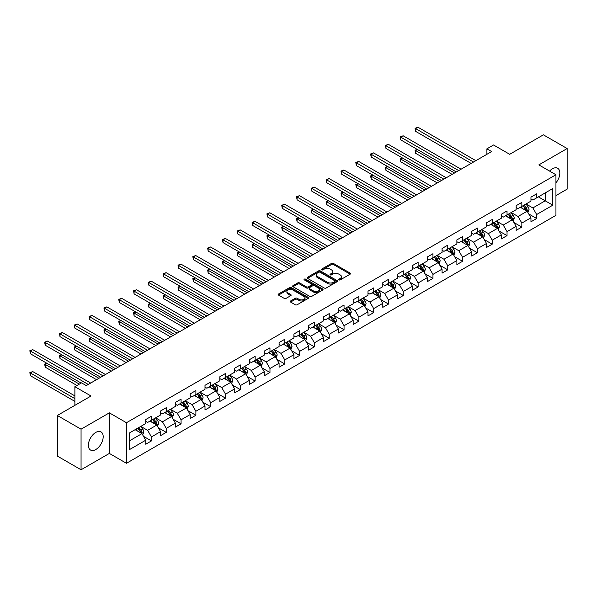 <?xml version="1.0" encoding="UTF-8"?>
<svg xmlns="http://www.w3.org/2000/svg" width="597" height="597" viewBox="0 0 597 597"><rect width="100%" height="100%" fill="white"/><g stroke="black" fill="none" stroke-linecap="round" stroke-linejoin="round"><path stroke-width="0.9" d="M338.947 279.889A0.925 0.53 0 0 0 340.253 279.889L350.155 274.172A1.321 0.761 0 0 0 350.543 273.635A1.321 0.761 0 0 0 350.155 273.098L333.38 263.411A1.321 0.761 0 0 0 331.514 263.411L321.611 269.128A0.925 0.53 0 0 0 321.335 269.501A0.925 0.53 0 0 0 321.611 269.881A0.925 0.53 0 0 0 322.917 269.881L324.193 269.143A4.216 2.433 0 0 1 330.163 269.143L331.559 269.948A4.216 2.433 0 0 1 332.798 271.672A4.216 2.433 0 0 1 331.559 273.389L330.275 274.135A0.925 0.53 0 0 0 330.007 274.508A0.925 0.53 0 0 0 330.275 274.889A0.925 0.53 0 0 0 331.581 274.889L332.865 274.142A4.216 2.433 0 0 1 338.835 274.142L340.23 274.956A4.216 2.433 0 0 1 341.469 276.672A4.216 2.433 0 0 1 340.23 278.396L338.947 279.135A0.925 0.53 0 0 0 338.678 279.515A0.925 0.53 0 0 0 338.947 279.889L338.947 279.135M95.781 449.534A10.477 6.052 120 0 0 102.624 440.302A10.477 6.052 120 0 0 101.02 431.907A10.477 6.052 120 0 0 95.781 432.422A10.477 6.052 120 0 0 88.938 441.653A10.477 6.052 120 0 0 90.543 450.048A10.477 6.052 120 0 0 95.781 449.534M555.941 182.839A10.477 6.052 120 0 0 557.665 168.264A10.477 6.052 120 0 0 552.426 168.779A10.477 6.052 120 0 0 549.576 171.085M290.59 300.978A1.321 0.761 0 0 0 290.202 301.515A1.321 0.761 0 0 0 290.59 302.052L295.299 304.768A1.321 0.761 0 0 0 297.157 304.768L308.164 298.418A1.321 0.761 0 0 0 308.545 297.881A1.321 0.761 0 0 0 308.164 297.343L291.381 287.657A1.321 0.761 0 0 0 289.515 287.657L278.515 294.008A1.321 0.761 0 0 0 278.127 294.545A1.321 0.761 0 0 0 278.515 295.082L284.202 298.366A1.321 0.761 0 0 0 286.067 298.366L290.776 295.649A1.321 0.761 0 0 0 291.157 295.112A1.321 0.761 0 0 0 290.776 294.575L287.955 292.94A3.53 2.037 0 0 1 286.918 291.5A3.53 2.037 0 0 1 289.097 289.62A3.53 2.037 0 0 1 292.94 290.067L303.992 296.44A3.53 2.037 0 0 1 305.022 297.881A3.53 2.037 0 0 1 302.843 299.761A3.53 2.037 0 0 1 299 299.321L297.157 298.261A1.321 0.761 0 0 0 295.299 298.261L290.59 300.978L290.59 302.052L295.299 299.358L295.299 298.261M555.941 195.6L567.15 189.122L567.15 148.549L543.404 134.84L509.689 154.302L493.54 144.981L486.898 148.825L491.644 151.563L86.281 385.595L81.535 382.856L74.886 386.692L74.886 405.333M81.058 429.191L81.058 469.764L109.363 453.429L109.363 412.848L81.058 429.191L57.319 415.482L91.035 396.012L74.886 386.692M109.363 412.848L126.46 422.721L555.941 174.757L555.941 215.338L126.46 463.294L126.46 422.721M567.15 148.549L538.845 164.891L555.941 174.757M324.29 288.03A1.321 0.761 0 0 0 326.156 288.03L337.156 281.68A1.321 0.761 0 0 0 337.544 281.142A1.321 0.761 0 0 0 337.156 280.605L320.373 270.919A1.321 0.761 0 0 0 318.507 270.919L307.507 277.269A1.321 0.761 0 0 0 307.119 277.806A1.321 0.761 0 0 0 307.507 278.344L324.29 288.03M304.664 280.09A0.925 0.53 0 0 1 305.597 280.224L322.641 290.06L311.656 296.403A1.321 0.761 0 0 1 309.791 296.403L293.015 286.717L297.716 284.015L297.716 282.918L293.015 285.635A1.321 0.761 0 0 0 292.627 286.172A1.321 0.761 0 0 0 293.015 286.717L293.015 285.635M297.716 284.015A1.321 0.761 0 0 1 299.582 284.015L299.582 282.918A1.321 0.761 0 0 0 297.716 282.918M299.582 282.918L306.388 286.851A1.321 0.761 0 0 0 308.253 286.851L311.38 285.045A1.321 0.761 0 0 0 311.761 284.508A1.321 0.761 0 0 0 311.38 283.971L304.291 279.881A0.925 0.53 0 0 1 304.022 279.5A0.925 0.53 0 0 1 304.589 279.008A0.925 0.53 0 0 1 305.597 279.127L322.656 288.97A1.321 0.761 0 0 1 323.044 289.515A1.321 0.761 0 0 1 322.656 290.052L322.656 288.97M81.058 469.764L57.319 456.056L57.319 415.482M143.511 436.347L151.437 440.922L151.437 436.922L160.556 431.653L160.556 435.661L166.257 432.37L166.257 428.37L175.376 423.101L175.376 427.109L181.07 423.818L181.07 419.81L190.189 414.549L190.189 418.549L195.891 415.258L195.891 411.258L205.002 405.997L205.002 409.997L210.704 406.706L210.704 402.706L219.823 397.438L219.823 401.445L225.517 398.154L225.517 394.147L234.636 388.886L234.636 392.886L240.337 389.602L240.337 385.595L249.456 380.334L249.456 384.334L255.15 381.043L255.15 377.043L264.27 371.774L264.27 375.782L269.971 372.491L269.971 368.491L279.09 363.222L279.09 367.23L284.784 363.939L284.784 359.931L293.903 354.67L293.903 358.67L299.604 355.379L299.604 351.379L308.716 346.118L308.716 350.118L314.418 346.827L314.418 342.827L323.537 337.559L323.537 341.566L329.238 338.275L329.238 334.268L338.35 329.007L338.35 333.007L344.051 329.723L344.051 325.716L353.17 320.455L353.17 324.455L358.864 321.164L358.864 317.164L367.983 311.895L367.983 315.903L373.685 312.612L373.685 308.612L382.804 303.343L382.804 307.351L388.498 304.06L388.498 300.052L397.617 294.791L397.617 298.791L403.318 295.5L403.318 291.5L412.43 286.239L412.43 290.239L418.131 286.948L418.131 282.948L427.251 277.68L427.251 281.687L432.952 278.396L432.952 274.389L442.064 269.128L442.064 273.127L447.765 269.844L447.765 265.837L456.884 260.576L456.884 264.575L462.578 261.285L462.578 257.285L471.697 252.024L471.697 256.023L477.399 252.732L477.399 248.733L486.518 243.464L486.518 247.471L492.212 244.18L492.212 240.173L501.331 234.912L501.331 238.912L507.032 235.621L507.032 231.621L516.151 226.36L516.151 230.36L521.845 227.069L521.845 223.069L530.964 217.801L530.964 221.808L536.666 218.517L536.666 214.517L552.807 205.189L552.807 188.525L545.21 192.906L545.21 200.808L552.807 205.189M151.437 440.922L145.743 444.213L145.743 440.213L129.594 449.534L129.594 432.862L145.743 423.542L145.743 419.534L151.437 416.251L151.437 420.251L160.556 414.99L160.556 410.982L166.257 407.691L166.257 411.699L175.376 406.43L175.376 402.43L181.07 399.139L181.07 403.139L190.189 397.878L190.189 393.878L195.891 390.587L195.891 394.587L205.002 389.326L205.002 385.319L210.704 382.028L210.704 386.035L219.823 380.767L219.823 376.767L225.517 373.476L225.517 377.483L234.636 372.215L234.636 368.215L240.337 364.924L240.337 368.924L249.456 363.663L249.456 359.663L255.15 356.372L255.15 360.372L264.27 355.111L264.27 351.103L269.971 347.812L269.971 351.82L279.09 346.551L279.09 342.551L284.784 339.26L284.784 343.26L293.903 337.999L293.903 333.999L299.604 330.708L299.604 334.708L308.716 329.447L308.716 325.44L314.418 322.156L314.418 326.156L323.537 320.895L323.537 316.888L329.238 313.597L329.238 317.604L338.35 312.335L338.35 308.336L344.051 305.045L344.051 309.045L353.17 303.783L353.17 299.784L358.864 296.493L358.864 300.492L367.983 295.231L367.983 291.224L373.685 287.933L373.685 291.94L382.804 286.672L382.804 282.672L388.498 279.381L388.498 283.388L397.617 278.12L397.617 274.12L403.318 270.829L403.318 274.829L412.43 269.568L412.43 265.561L418.131 262.277L418.131 266.277L427.251 261.016L427.251 257.008L432.952 253.718L432.952 257.725L442.064 252.456L442.064 248.456L447.765 245.166L447.765 249.165L456.884 243.904L456.884 239.904L462.578 236.613L462.578 240.613L471.697 235.352L471.697 231.345L477.399 228.054L477.399 232.061L486.518 226.793L486.518 222.793L492.212 219.502L492.212 223.509L501.331 218.241L501.331 214.241L507.032 210.95L507.032 214.95L516.151 209.689L516.151 205.681L521.845 202.398L521.845 206.398L530.964 201.137L530.964 197.129L536.666 193.838L536.666 197.846L552.807 188.525M149.922 421.131L156.757 425.079L147.638 430.34L140.802 426.392M145.743 421.348L147.638 422.445L151.437 420.251M147.638 430.34L151.437 436.922M156.757 425.079L160.556 431.653M164.735 412.572L171.57 416.519L162.459 421.788L155.616 417.84M160.556 412.796L162.459 413.893L166.257 411.699M162.459 421.788L166.257 428.37M171.57 416.519L175.376 423.101M179.555 404.02L186.391 407.967L177.272 413.228L170.436 409.281M175.376 404.236L177.272 405.333L181.07 403.139M177.272 413.228L181.07 419.81M186.391 407.967L190.189 414.549M194.368 395.468L201.204 399.415L192.092 404.676L185.249 400.729M190.189 395.684L192.092 396.781L195.891 394.587M192.092 404.676L195.891 411.258M201.204 399.415L205.002 405.997M209.181 386.908L216.024 390.863L206.905 396.124L200.07 392.177M205.002 387.132L206.905 388.229L210.704 386.035M206.905 396.124L210.704 402.706M216.024 390.863L219.823 397.438M224.002 378.356L230.838 382.304L221.718 387.572L214.883 383.625M219.823 378.58L221.718 379.677L225.517 377.483M221.718 387.572L225.517 394.147M230.838 382.304L234.636 388.886M238.815 369.804L245.658 373.752L236.539 379.013L229.696 375.065M234.636 370.021L236.539 371.118L240.337 368.924M236.539 379.013L240.337 385.595M245.658 373.752L249.456 380.334M253.635 361.252L260.471 365.2L251.352 370.461L244.516 366.513M249.456 361.469L251.352 362.566L255.15 360.372M251.352 370.461L255.15 377.043M260.471 365.2L264.27 371.774M268.449 352.693L275.284 356.64L266.172 361.909L259.329 357.961M264.27 352.917L266.172 354.014L269.971 351.82M266.172 361.909L269.971 368.491M275.284 356.64L279.09 363.222M283.269 344.141L290.105 348.088L280.986 353.357L274.15 349.402M279.09 344.357L280.986 345.454L284.784 343.26M280.986 353.357L284.784 359.931M290.105 348.088L293.903 354.67M298.082 335.589L304.918 339.536L295.806 344.797L288.963 340.85M293.903 335.805L295.806 336.902L299.604 334.708M295.806 344.797L299.604 351.379M304.918 339.536L308.716 346.118M312.895 327.029L319.738 330.984L310.619 336.245L303.783 332.298M308.716 327.253L310.619 328.35L314.418 326.156M310.619 336.245L314.418 342.827M319.738 330.984L323.537 337.559M327.716 318.477L334.551 322.425L325.432 327.693L318.597 323.746M323.537 318.701L325.432 319.798L329.238 317.604M325.432 327.693L329.238 334.268M334.551 322.425L338.35 329.007M342.529 309.925L349.372 313.873L340.253 319.134L333.41 315.186M338.35 310.142L340.253 311.238L344.051 309.045M340.253 319.134L344.051 325.716M349.372 313.873L353.17 320.455M357.349 301.373L364.185 305.321L355.066 310.582L348.23 306.634M353.17 301.589L355.066 302.686L358.864 300.492M355.066 310.582L358.864 317.164M364.185 305.321L367.983 311.895M372.162 292.814L379.005 296.761L369.886 302.03L363.043 298.082M367.983 293.037L369.886 294.134L373.685 291.94M369.886 302.03L373.685 308.612M379.005 296.761L382.804 303.343M386.983 284.262L393.819 288.209L384.699 293.478L377.864 289.523M382.804 284.478L384.699 285.575L388.498 283.388M384.699 293.478L388.498 300.052M393.819 288.209L397.617 294.791M401.796 275.71L408.632 279.657L399.52 284.918L392.677 280.971M397.617 275.926L399.52 277.023L403.318 274.829M399.52 284.918L403.318 291.5M408.632 279.657L412.43 286.239M416.609 267.157L423.452 271.105L414.333 276.366L407.497 272.419M412.43 267.374L414.333 268.471L418.131 266.277M414.333 276.366L418.131 282.948M423.452 271.105L427.251 277.68M431.43 258.598L438.265 262.546L429.146 267.814L422.31 263.867M427.251 258.822L429.146 259.919L432.952 257.725M429.146 267.814L432.952 274.389M438.265 262.546L442.064 269.128M446.243 250.046L453.086 253.994L443.967 259.255L437.131 255.307M442.064 250.262L443.967 251.359L447.765 249.165M443.967 259.255L447.765 265.837M453.086 253.994L456.884 260.576M461.063 241.494L467.899 245.442L458.78 250.703L451.944 246.755M456.884 241.71L458.78 242.807L462.578 240.613M458.78 250.703L462.578 257.285M467.899 245.442L471.697 252.024M475.876 232.934L482.719 236.882L473.6 242.151L466.757 238.203M471.697 233.158L473.6 234.255L477.399 232.061M473.6 242.151L477.399 248.733M482.719 236.882L486.518 243.464M490.697 224.382L497.532 228.33L488.413 233.599L481.578 229.651M486.518 224.606L488.413 225.696L492.212 223.509M488.413 233.599L492.212 240.173M497.532 228.33L501.331 234.912M505.51 215.83L512.345 219.778L503.234 225.039L496.391 221.091M501.331 216.047L503.234 217.144L507.032 214.95M503.234 225.039L507.032 231.621M512.345 219.778L516.151 226.36M520.33 207.278L527.166 211.226L518.047 216.487L511.211 212.539M516.151 207.495L518.047 208.592L521.845 206.398M518.047 216.487L521.845 223.069M527.166 211.226L530.964 217.801M538.375 196.853L545.21 200.808L532.867 207.935L526.024 203.987M530.964 198.943L532.867 200.04L536.666 197.846M532.867 207.935L536.666 214.517M109.363 453.429L126.46 463.294M486.898 148.825L486.898 154.302M129.594 440.758L141.944 433.631L135.101 429.683M141.944 433.631L145.743 440.213M528.733 213.935L536.666 218.517M513.913 222.494L521.845 227.069M499.099 231.046L507.032 235.621M484.286 239.598L492.212 244.18M469.466 248.158L477.399 252.732M454.653 256.71L462.578 261.285M439.832 265.262L447.765 269.844M425.019 273.814L432.952 278.396M410.199 282.374L418.131 286.948M395.386 290.926L403.318 295.5M380.573 299.478L388.498 304.06M365.752 308.03L373.685 312.612M350.939 316.589L358.864 321.164M336.118 325.141L344.051 329.723M321.305 333.693L329.238 338.275M306.485 342.253L314.418 346.827M291.672 350.805L299.604 355.379M276.851 359.357L284.784 363.939M262.038 367.909L269.971 372.491M247.225 376.468L255.15 381.043M232.405 385.02L240.337 389.602M217.592 393.572L225.517 398.154M202.771 402.132L210.704 406.706M187.958 410.684L195.891 415.258M173.137 419.236L181.07 423.818M158.324 427.788L166.257 432.37M339.32 280.023L340.23 279.493A4.216 2.433 0 0 0 341.469 277.769L341.469 276.672M332.798 271.672L332.798 272.769A4.216 2.433 0 0 1 331.559 274.486L330.648 275.016M350.155 273.098L350.155 274.172L333.38 264.501A1.321 0.761 0 0 0 331.514 264.501L321.977 270.008M337.133 281.694L320.373 272.016A1.321 0.761 0 0 0 318.507 272.016L307.522 278.351M334.82 281.523A0.925 0.53 0 0 0 335.096 281.142A0.925 0.53 0 0 0 334.82 280.769L320.096 272.262A0.925 0.53 0 0 0 318.791 272.262L317.44 273.045A4.216 2.433 0 0 0 316.201 274.762A4.216 2.433 0 0 0 317.44 276.486L327.507 282.299A4.216 2.433 0 0 0 333.469 282.299L334.82 281.523L334.82 282.612A0.925 0.53 0 0 0 335.096 282.239L335.096 281.142M316.201 274.762L316.201 275.859A4.216 2.433 0 0 0 317.44 277.583L317.44 276.486M334.82 282.612L333.469 283.396A4.216 2.433 0 0 1 327.507 283.396L317.44 277.583M299.582 284.015L306.388 287.948A1.321 0.761 0 0 0 308.253 287.948L311.38 286.142A1.321 0.761 0 0 0 311.761 285.605L311.761 284.508M313.455 290.926A3.53 2.037 0 0 0 317.298 291.366A3.53 2.037 0 0 0 319.47 289.485A3.53 2.037 0 0 0 318.44 288.045L314.544 285.799A1.321 0.761 0 0 0 312.679 285.799L309.559 287.605A1.321 0.761 0 0 0 309.171 288.142A1.321 0.761 0 0 0 309.559 288.679L313.455 290.926L313.455 292.023A3.53 2.037 0 0 0 317.298 292.463A3.53 2.037 0 0 0 319.47 290.582L319.47 289.485M309.171 288.142L309.171 289.239A1.321 0.761 0 0 0 309.559 289.776L309.559 288.679M313.455 292.023L309.559 289.776M305.022 297.881L305.022 298.978A3.53 2.037 0 0 1 302.843 300.858A3.53 2.037 0 0 1 299 300.418L297.157 299.358A1.321 0.761 0 0 0 295.299 299.358M286.918 291.5L286.918 292.597A3.53 2.037 0 0 0 287.955 294.037L287.955 292.94M290.754 295.657L287.955 294.037M308.142 298.433L291.381 288.754A1.321 0.761 0 0 0 289.515 288.754L278.53 295.09M527.912 212.525L529.046 209.674A3.56 2.052 -120 0 0 527.912 206.644L525.95 204.032M522.532 208.547L521.203 206.771M417.4 149.496L415.594 150.541L415.594 153.28L452.13 174.376M526.614 210.905L527.121 209.831A3.56 2.052 -120 0 0 526.106 207.689L524.144 205.07M523.256 205.584L525.427 208.487A1.813 1.045 60 0 1 525.756 209.04L527.121 209.831M523.002 205.726L524.964 208.346A3.56 2.052 60 0 1 525.987 210.487M415.594 153.28L415.072 150.235L454.511 173.003M415.072 150.235L417.191 149.377M473.503 162.033L415.594 128.601L417.967 127.236L475.876 160.668M471.13 163.406L415.594 131.347L415.594 128.601L415.072 128.303L417.967 127.236M415.594 131.347L415.072 128.303M513.099 221.077L514.226 218.233A3.56 2.052 -120 0 0 513.092 215.204L511.129 212.584M507.719 217.099L506.383 215.323M402.587 158.048L400.781 159.093L400.781 161.832L437.317 182.928M511.801 219.457L512.308 218.383A3.56 2.052 -120 0 0 511.286 216.241L509.331 213.622M508.435 214.136L510.614 217.039A1.813 1.045 60 0 1 510.942 217.592L512.308 218.383M508.189 214.286L510.151 216.898A3.56 2.052 60 0 1 511.166 219.039M400.781 161.832L400.259 158.795L439.691 181.555M400.259 158.795L402.378 157.929M498.286 229.629L499.413 226.785A3.56 2.052 -120 0 0 498.279 223.756L496.316 221.136M492.898 225.659L491.57 223.882M387.766 166.608L385.961 167.645L385.961 170.391L422.504 191.48M496.98 228.017L497.488 226.935A3.56 2.052 -120 0 0 496.473 224.793L494.51 222.181M493.622 222.696L495.794 225.599A1.813 1.045 60 0 1 496.122 226.151L497.488 226.935M493.376 222.838L495.331 225.457A3.56 2.052 60 0 1 496.353 227.591M385.961 170.391L385.438 167.347L424.877 190.115M385.438 167.347L387.557 166.481M458.69 170.593L400.781 137.161L403.154 135.788L461.063 169.22M456.309 171.958L400.781 139.899L400.781 137.161L400.259 136.855L403.154 135.788M400.781 139.899L400.259 136.855M443.869 179.145L385.961 145.713L388.341 144.34L446.243 177.772M441.496 180.518L385.961 148.452L385.961 145.713L385.438 145.414L388.341 144.34M385.961 148.452L385.438 145.414M483.466 238.188L484.6 235.337A3.56 2.052 -120 0 0 483.458 232.308L481.503 229.688M478.085 234.211L476.749 232.434M372.953 175.16L371.147 176.205L371.147 178.943L407.684 200.04M482.167 236.569L482.674 235.494A3.56 2.052 -120 0 0 481.652 233.352L479.697 230.733M478.801 231.248L480.981 234.151A1.813 1.045 60 0 1 481.309 234.703L482.674 235.494M478.555 231.39L480.518 234.009A3.56 2.052 60 0 1 481.533 236.151M371.147 178.943L370.625 175.899L410.057 198.667M370.625 175.899L372.744 175.04M468.652 246.74L469.779 243.897A3.56 2.052 -120 0 0 468.645 240.86L466.682 238.248M463.265 242.763L461.936 240.987M358.133 183.712L356.334 184.757L356.334 187.495L392.871 208.592M467.347 245.121L467.861 244.046A3.56 2.052 -120 0 0 466.839 241.904L464.876 239.285M463.988 239.8L466.16 242.703A1.813 1.045 60 0 1 466.488 243.255L467.861 244.046M463.742 239.942L465.697 242.561A3.56 2.052 60 0 1 466.72 244.703M356.334 187.495L355.812 184.451L395.244 207.219M355.812 184.451L357.924 183.592M453.832 255.292L454.966 252.449A3.56 2.052 -120 0 0 453.824 249.419L451.869 246.8M448.451 251.322L447.116 249.539M343.32 192.264L341.514 193.309L341.514 196.047L378.05 217.144M452.533 253.673L453.041 252.598A3.56 2.052 -120 0 0 452.026 250.456L450.063 247.845M449.168 248.359L451.347 251.262A1.813 1.045 60 0 1 451.675 251.807L453.041 252.598M448.922 248.501L450.884 251.113A3.56 2.052 60 0 1 451.899 253.255M341.514 196.047L340.991 193.01L380.423 215.771M340.991 193.01L343.111 192.144M429.056 187.697L371.147 154.265L373.521 152.899L431.43 186.331M426.683 189.07L371.147 157.011L371.147 154.265L370.625 153.966L373.521 152.899M371.147 157.011L370.625 153.966M414.236 196.256L356.334 162.824L358.707 161.451L416.609 194.883M411.863 197.622L356.334 165.563L356.334 162.824L355.812 162.518L358.707 161.451M356.334 165.563L355.812 162.518M399.423 204.808L341.514 171.376L343.887 170.003L401.796 203.435M397.05 206.181L341.514 174.115L341.514 171.376L340.991 171.07L343.887 170.003M341.514 174.115L340.991 171.07M384.602 213.36L326.701 179.928L329.074 178.555L386.983 211.987M382.229 214.733L326.701 182.675L326.701 179.928L326.178 179.63L329.074 178.555M326.701 182.675L326.178 179.63M369.789 221.912L311.88 188.48L314.253 187.115L372.162 220.547M367.416 223.285L311.88 191.227L311.88 188.48L311.358 188.182L314.253 187.115M311.88 191.227L311.358 188.182M354.976 230.472L297.067 197.04L299.44 195.667L357.349 229.099M352.596 231.837L297.067 199.779L297.067 197.04L296.545 196.734L299.44 195.667M297.067 199.779L296.545 196.734M340.156 239.024L282.247 205.592L284.627 204.219L342.529 237.651M337.783 240.397L282.247 208.331L282.247 205.592L281.724 205.293L284.627 204.219M282.247 208.331L281.724 205.293M325.343 247.576L267.434 214.144L269.807 212.778L327.716 246.21M322.962 248.949L267.434 216.89L267.434 214.144L266.911 213.845L269.807 212.778M267.434 216.89L266.911 213.845M310.522 256.135L252.621 222.703L254.994 221.33L312.895 254.762M308.149 257.501L252.621 225.442L252.621 222.703L252.098 222.397L254.994 221.33M252.621 225.442L252.098 222.397M295.709 264.687L237.8 231.255L240.173 229.882L298.082 263.314M293.336 266.061L237.8 233.994L237.8 231.255L237.278 230.949L240.173 229.882M237.8 233.994L237.278 230.949M280.888 273.239L222.987 239.807L225.36 238.434L283.269 271.866M278.515 274.613L222.987 242.546L222.987 239.807L222.465 239.509L225.36 238.434M222.987 242.546L222.465 239.509M266.075 281.791L208.166 248.359L210.54 246.994L268.449 280.426M263.702 283.165L208.166 251.106L208.166 248.359L207.644 248.061L210.54 246.994M208.166 251.106L207.644 248.061M251.262 290.351L193.353 256.919L195.726 255.546L253.635 288.978M248.882 291.717L193.353 259.658L193.353 256.919L192.831 256.613L195.726 255.546M193.353 259.658L192.831 256.613M236.442 298.903L178.533 265.471L180.913 264.098L238.815 297.53M234.069 300.276L178.533 268.21L178.533 265.471L178.01 265.172L180.913 264.098M178.533 268.21L178.01 265.172M221.629 307.455L163.72 274.023L166.093 272.657L224.002 306.089M219.248 308.828L163.72 276.769L163.72 274.023L163.197 273.724L166.093 272.657M163.72 276.769L163.197 273.724M206.808 316.014L148.899 282.575L151.28 281.209L209.181 314.641M204.435 317.38L148.899 285.321L148.899 282.575L148.377 282.277L151.28 281.209M148.899 285.321L148.377 282.277M191.995 324.567L134.086 291.135L136.459 289.761L194.368 323.193M189.622 325.94L134.086 293.873L134.086 291.135L133.564 290.829L136.459 289.761M134.086 293.873L133.564 290.829M177.175 333.119L119.273 299.687L121.646 298.313L179.555 331.745M174.802 334.492L119.273 302.425L119.273 299.687L118.751 299.388L121.646 298.313M119.273 302.425L118.751 299.388M162.362 341.671L104.453 308.239L106.826 306.873L164.735 340.305M159.989 343.044L104.453 310.985L104.453 308.239L103.93 307.94L106.826 306.873M104.453 310.985L103.93 307.94M439.019 263.844L440.146 261.001A3.56 2.052 -120 0 0 439.011 257.971L437.049 255.352M433.631 259.874L432.303 258.098M328.507 200.823L326.701 201.861L326.701 204.607L363.237 225.696M437.713 262.232L438.228 261.15A3.56 2.052 -120 0 0 437.205 259.016L435.243 256.397M434.355 256.911L436.526 259.814A1.813 1.045 60 0 1 436.862 260.367L438.228 261.15M434.109 257.053L436.064 259.673A3.56 2.052 60 0 1 437.086 261.814M326.701 204.607L326.178 201.562L365.61 224.33M326.178 201.562L328.298 200.704M424.198 272.404L425.333 269.553A3.56 2.052 -120 0 0 424.198 266.523L422.236 263.911M418.818 268.426L417.49 266.65M313.686 209.375L311.88 210.42L311.88 213.159L348.417 234.255M422.9 270.784L423.407 269.71A3.56 2.052 -120 0 0 422.392 267.568L420.43 264.949M419.542 265.464L421.713 268.366A1.813 1.045 60 0 1 422.042 268.919L423.407 269.71M419.288 265.605L421.251 268.225A3.56 2.052 60 0 1 422.273 270.366M311.88 213.159L311.358 210.114L350.797 232.882M311.358 210.114L313.477 209.256M409.385 280.956L410.512 278.112A3.56 2.052 -120 0 0 409.378 275.075L407.415 272.463M404.005 276.978L402.669 275.202M298.873 217.927L297.067 218.972L297.067 221.711L333.604 242.807M408.087 279.336L408.594 278.262A3.56 2.052 -120 0 0 407.572 276.12L405.617 273.501M404.721 274.016L406.9 276.918A1.813 1.045 60 0 1 407.229 277.471L408.594 278.262M404.475 274.165L406.438 276.777A3.56 2.052 60 0 1 407.452 278.918M297.067 221.711L296.545 218.674L335.977 241.434M296.545 218.674L298.664 217.808M394.572 289.508L395.699 286.664A3.56 2.052 -120 0 0 394.565 283.635L392.602 281.015M389.184 285.538L387.856 283.762M284.053 226.487L282.247 227.524L282.247 230.27L318.783 251.359M393.266 287.896L393.774 286.814A3.56 2.052 -120 0 0 392.759 284.672L390.796 282.06M389.908 282.575L392.08 285.478A1.813 1.045 60 0 1 392.408 286.03L393.774 286.814M389.654 282.717L391.617 285.336A3.56 2.052 60 0 1 392.639 287.47M282.247 230.27L281.724 227.226L321.164 249.994M281.724 227.226L283.844 226.36M379.752 298.067L380.879 295.216A3.56 2.052 -120 0 0 379.744 292.187L377.789 289.567M374.371 294.09L373.035 292.314M269.24 235.039L267.434 236.076L267.434 238.822L303.97 259.919M378.453 296.448L378.961 295.373A3.56 2.052 -120 0 0 377.938 293.231L375.983 290.612M375.088 291.127L377.267 294.03A1.813 1.045 60 0 1 377.595 294.582L378.961 295.373M374.841 291.269L376.804 293.888A3.56 2.052 60 0 1 377.819 296.03M267.434 238.822L266.911 235.778L306.343 258.546M266.911 235.778L269.031 234.919M364.939 306.619L366.065 303.769A3.56 2.052 -120 0 0 364.931 300.739L362.969 298.127M359.551 302.642L358.222 300.866M254.419 243.591L252.621 244.636L252.621 247.374L289.157 268.471M363.633 305L364.148 303.925A3.56 2.052 -120 0 0 363.125 301.783L361.163 299.164M360.275 299.679L362.446 302.582A1.813 1.045 60 0 1 362.775 303.134L364.148 303.925M360.028 299.821L361.983 302.44A3.56 2.052 60 0 1 363.006 304.582M252.621 247.374L252.098 244.33L291.53 267.098M252.098 244.33L254.21 243.472M350.118 315.171L351.252 312.328A3.56 2.052 -120 0 0 350.111 309.298L348.155 306.679M344.738 311.201L343.402 309.418M239.606 252.143L237.8 253.188L237.8 255.926L274.336 277.023M348.82 313.552L349.327 312.477A3.56 2.052 -120 0 0 348.312 310.336L346.35 307.724M345.454 308.239L347.633 311.141A1.813 1.045 60 0 1 347.961 311.686L349.327 312.477M345.208 308.38L347.17 310.992A3.56 2.052 60 0 1 348.185 313.134M237.8 255.926L237.278 252.889L276.709 275.65M237.278 252.889L239.397 252.024M335.305 323.723L336.432 320.88A3.56 2.052 -120 0 0 335.298 317.85L333.335 315.231M329.917 319.753L328.589 317.977M224.785 260.702L222.987 261.74L222.987 264.486L259.523 285.575M333.999 322.111L334.514 321.029A3.56 2.052 -120 0 0 333.492 318.888L331.529 316.276M330.641 316.791L332.813 319.693A1.813 1.045 60 0 1 333.148 320.246L334.514 321.029M330.395 316.932L332.35 319.552A3.56 2.052 60 0 1 333.372 321.693M222.987 264.486L222.465 261.441L261.896 284.209M222.465 261.441L224.584 260.583M320.485 332.283L321.619 329.432A3.56 2.052 -120 0 0 320.485 326.402L318.522 323.79M315.104 328.305L313.768 326.529M209.972 269.254L208.166 270.299L208.166 273.038L244.703 294.134M319.186 330.663L319.693 329.589A3.56 2.052 -120 0 0 318.679 327.447L316.716 324.828M315.828 325.343L318 328.246A1.813 1.045 60 0 1 318.328 328.798L319.693 329.589M315.574 325.484L317.537 328.104A3.56 2.052 60 0 1 318.559 330.245M208.166 273.038L207.644 269.993L247.076 292.761M207.644 269.993L209.763 269.135M305.671 340.835L306.798 337.992A3.56 2.052 -120 0 0 305.664 334.954L303.701 332.342M300.284 336.857L298.955 335.081M195.159 277.806L193.353 278.851L193.353 281.59L229.89 302.686M304.373 339.215L304.88 338.141A3.56 2.052 -120 0 0 303.858 335.999L301.903 333.38M301.007 333.895L303.186 336.798A1.813 1.045 60 0 1 303.515 337.35L304.88 338.141M300.761 334.044L302.724 336.656A3.56 2.052 60 0 1 303.739 338.798M193.353 281.59L192.831 278.545L232.263 301.313M192.831 278.545L194.95 277.687M290.851 349.387L291.985 346.544A3.56 2.052 -120 0 0 290.851 343.514L288.888 340.894M285.47 345.417L284.142 343.633M180.339 286.366L178.533 287.403L178.533 290.149L215.069 311.238M289.552 347.767L290.06 346.693A3.56 2.052 -120 0 0 289.045 344.551L287.082 341.939M286.194 342.454L288.366 345.357A1.813 1.045 60 0 1 288.694 345.902L290.06 346.693M285.941 342.596L287.903 345.215A3.56 2.052 60 0 1 288.926 347.35M178.533 290.149L178.01 287.105L217.45 309.873M178.01 287.105L180.13 286.239M276.038 357.946L277.165 355.096A3.56 2.052 -120 0 0 276.03 352.066L274.075 349.446M270.657 353.969L269.322 352.193M165.526 294.918L163.72 295.955L163.72 298.701L200.256 319.798M274.739 356.327L275.247 355.245A3.56 2.052 -120 0 0 274.224 353.111L272.269 350.491M271.374 351.006L273.553 353.909A1.813 1.045 60 0 1 273.881 354.461L275.247 355.245M271.128 351.148L273.09 353.767A3.56 2.052 60 0 1 274.105 355.909M163.72 298.701L163.197 295.657L202.629 318.425M163.197 295.657L165.317 294.799M261.225 366.498L262.352 363.648A3.56 2.052 -120 0 0 261.217 360.618L259.255 358.006M255.837 362.521L254.509 360.745M150.705 303.47L148.899 304.515L148.899 307.254L185.443 328.35M259.919 364.879L260.426 363.804A3.56 2.052 -120 0 0 259.411 361.663L257.449 359.043M256.561 359.558L258.732 362.461A1.813 1.045 60 0 1 259.061 363.013L260.426 363.804M256.314 359.7L258.27 362.319A3.56 2.052 60 0 1 259.292 364.461M148.899 307.254L148.377 304.209L187.816 326.977M148.377 304.209L150.496 303.351M246.404 375.05L247.539 372.207A3.56 2.052 -120 0 0 246.397 369.177L244.442 366.558M241.024 371.08L239.688 369.297M135.892 312.022L134.086 313.067L134.086 315.806L170.623 336.902M245.106 373.431L245.613 372.356A3.56 2.052 -120 0 0 244.598 370.215L242.636 367.603M241.74 368.118L243.919 371.021A1.813 1.045 60 0 1 244.248 371.565L245.613 372.356M241.494 368.259L243.457 370.871A3.56 2.052 60 0 1 244.472 373.013M134.086 315.806L133.564 312.768L172.996 335.529M133.564 312.768L135.683 311.903M231.591 383.602L232.718 380.759A3.56 2.052 -120 0 0 231.584 377.729L229.621 375.11M226.203 379.632L224.875 377.856M121.072 320.582L119.273 321.619L119.273 324.365L155.81 345.454M230.285 381.99L230.8 380.908A3.56 2.052 -120 0 0 229.778 378.767L227.815 376.155M226.927 376.67L229.099 379.573A1.813 1.045 60 0 1 229.427 380.125L230.8 380.908M226.681 376.811L228.636 379.431A3.56 2.052 60 0 1 229.658 381.573M119.273 324.365L118.751 321.32L158.183 344.088M118.751 321.32L120.863 320.455M216.771 392.162L217.905 389.311A3.56 2.052 -120 0 0 216.763 386.281L214.808 383.662M211.39 388.184L210.054 386.408M106.259 329.134L104.453 330.178L104.453 332.917L140.989 354.014M215.472 390.542L215.98 389.468A3.56 2.052 -120 0 0 214.965 387.326L213.002 384.707M212.107 385.222L214.286 388.125A1.813 1.045 60 0 1 214.614 388.677L215.98 389.468M211.86 385.363L213.823 387.983A3.56 2.052 60 0 1 214.838 390.125M104.453 332.917L103.93 329.872L143.362 352.64M103.93 329.872L106.05 329.014M201.958 400.714L203.084 397.871A3.56 2.052 -120 0 0 201.95 394.833L199.988 392.222M196.57 396.736L195.241 394.96M91.445 337.686L89.64 338.73L89.64 341.469L126.176 362.566M200.652 399.094L201.167 398.02A3.56 2.052 -120 0 0 200.144 395.878L198.189 393.259M197.294 393.774L199.465 396.677A1.813 1.045 60 0 1 199.801 397.229L201.167 398.02M197.047 393.923L199.01 396.535A3.56 2.052 60 0 1 200.025 398.677M89.64 341.469L89.117 338.424L128.549 361.192M89.117 338.424L91.237 337.566M187.137 409.266L188.271 406.423A3.56 2.052 -120 0 0 187.137 403.393L185.174 400.774M181.757 405.296L180.428 403.512M76.625 346.238L74.819 347.282L74.819 350.029L111.355 371.118M185.839 407.647L186.346 406.572A3.56 2.052 -120 0 0 185.331 404.43L183.369 401.818M182.481 402.333L184.652 405.236A1.813 1.045 60 0 1 184.98 405.781L186.346 406.572M182.227 402.475L184.189 405.087A3.56 2.052 60 0 1 185.212 407.229M74.819 350.029L74.297 346.984L113.736 369.752M74.297 346.984L76.416 346.118M172.324 417.825L173.451 414.975A3.56 2.052 -120 0 0 172.317 411.945L170.354 409.326M166.944 413.848L165.608 412.072M61.812 354.797L60.006 355.834L60.006 358.581L96.542 379.677M171.026 416.206L171.533 415.124A3.56 2.052 -120 0 0 170.511 412.99L168.555 410.37M167.66 410.885L169.839 413.788A1.813 1.045 60 0 1 170.167 414.34L171.533 415.124M167.414 411.027L169.376 413.646A3.56 2.052 60 0 1 170.391 415.788M60.006 358.581L59.484 355.536L98.915 378.304M59.484 355.536L61.603 354.678M157.511 426.377L158.638 423.527A3.56 2.052 -120 0 0 157.504 420.497L155.541 417.885M152.123 422.4L150.795 420.624M46.991 363.349L45.185 364.394L45.185 367.133L76.976 385.483M156.205 424.758L156.713 423.683A3.56 2.052 -120 0 0 155.698 421.542L153.735 418.922M152.847 419.437L155.019 422.34A1.813 1.045 60 0 1 155.347 422.892L156.713 423.683M152.601 419.579L154.556 422.198A3.56 2.052 60 0 1 155.578 424.34M45.185 367.133L44.663 364.088L79.349 384.117M44.663 364.088L46.782 363.23M147.541 350.23L89.64 316.798L92.013 315.425L149.922 348.857M145.168 351.596L89.64 319.537L89.64 316.798L89.117 316.492L92.013 315.425M89.64 319.537L89.117 316.492M132.728 358.782L74.819 325.35L77.192 323.977L135.101 357.409M130.355 360.155L74.819 328.089L74.819 325.35L74.297 325.044L77.192 323.977M74.819 328.089L74.297 325.044M117.915 367.334L60.006 333.902L62.379 332.529L120.288 365.968M115.534 368.707L60.006 336.648L60.006 333.902L59.484 333.604L62.379 332.529M60.006 336.648L59.484 333.604M103.094 375.886L45.185 342.454L47.566 341.088L105.468 374.52M100.721 377.259L45.185 345.2L45.185 342.454L44.663 342.156L47.566 341.088M45.185 345.2L44.663 342.156M142.69 434.929L143.825 432.086A3.56 2.052 -120 0 0 142.683 429.056L140.728 426.437M137.31 430.952L135.974 429.176M74.886 395.908L32.745 371.573L30.372 372.946L30.372 375.685L74.886 401.385M141.392 433.31L141.899 432.235A3.56 2.052 -120 0 0 140.877 430.094L138.922 427.474M138.026 427.989L140.205 430.892A1.813 1.045 60 0 1 140.534 431.444L141.899 432.235M137.78 428.139L139.743 430.75A3.56 2.052 60 0 1 140.758 432.892M30.372 375.685L29.85 372.647L74.886 398.647M29.85 372.647L32.745 371.573M88.281 384.446L30.372 351.014L32.745 349.641L90.654 383.073M81.155 383.073L30.372 353.752L30.372 351.014L29.85 350.708L32.745 349.641M30.372 353.752L29.85 350.708M340.23 279.493L340.23 278.396M330.275 274.889L330.275 274.135M331.559 274.486L331.559 273.389M321.611 269.881L321.611 269.128M331.514 264.501L331.514 263.411M333.38 264.501L333.38 263.411M307.507 278.344L307.507 277.269M318.507 272.016L318.507 270.919M320.373 272.016L320.373 270.919M337.156 281.68L337.156 280.605M327.507 283.396L327.507 282.299M333.469 283.396L333.469 282.299M306.388 287.948L306.388 286.851M308.253 287.948L308.253 286.851M311.38 286.142L311.38 285.045M305.597 280.224L305.597 279.127M297.157 299.358L297.157 298.261M299 300.418L299 299.321M290.776 295.649L290.776 294.575M278.515 295.082L278.515 294.008M289.515 288.754L289.515 287.657M291.381 288.754L291.381 287.657M308.164 298.418L308.164 297.343M526.815 211.017L529.024 209.748M526.106 207.689L527.912 206.644M523.576 209.151L524.964 208.346M511.995 219.577L514.204 218.301M511.286 216.241L513.092 215.204M508.756 217.704L510.151 216.898M497.182 228.129L499.391 226.853M496.473 224.793L498.279 223.756M493.943 226.256L495.331 225.457M482.361 236.681L484.57 235.405M481.652 233.352L483.458 232.308M479.122 234.815L480.518 234.009M467.548 245.24L469.757 243.964M466.839 241.904L468.645 240.86M464.309 243.367L465.697 242.561M452.735 253.792L454.944 252.516M452.026 250.456L453.824 249.419M449.489 251.919L450.884 251.113M437.914 262.344L440.123 261.068M437.205 259.016L439.011 257.971M434.676 260.471L436.064 259.673M423.101 270.896L425.31 269.628M422.392 267.568L424.198 266.523M419.855 269.031L421.251 268.225M408.281 279.456L410.49 278.18M407.572 276.12L409.378 275.075M405.042 277.583L406.438 276.777M393.468 288.008L395.677 286.732M392.759 284.672L394.565 283.635M390.229 286.135L391.617 285.336M378.647 296.56L380.856 295.284M377.938 293.231L379.744 292.187M375.409 294.694L376.804 293.888M363.834 305.119L366.043 303.843M363.125 301.783L364.931 300.739M360.595 303.246L361.983 302.44M349.021 313.671L351.223 312.395M348.312 310.336L350.111 309.298M345.775 311.798L347.17 310.992M334.201 322.223L336.409 320.947M333.492 318.888L335.298 317.85M330.962 320.35L332.35 319.552M319.388 330.775L321.596 329.507M318.679 327.447L320.485 326.402M316.141 328.91L317.537 328.104M304.567 339.335L306.776 338.059M303.858 335.999L305.664 334.954M301.328 337.462L302.724 336.656M289.754 347.887L291.963 346.611M289.045 344.551L290.851 343.514M286.515 346.014L287.903 345.215M274.933 356.439L277.142 355.163M274.224 353.111L276.03 352.066M271.695 354.566L273.09 353.767M260.12 364.991L262.329 363.722M259.411 361.663L261.217 360.618M256.882 363.125L258.27 362.319M245.307 373.55L247.509 372.274M244.598 370.215L246.397 369.177M242.061 371.677L243.457 370.871M230.487 382.102L232.696 380.826M229.778 378.767L231.584 377.729M227.248 380.229L228.636 379.431M215.674 390.654L217.883 389.378M214.965 387.326L216.763 386.281M212.428 388.789L213.823 387.983M200.853 399.214L203.062 397.938M200.144 395.878L201.95 394.833M197.614 397.341L199.01 396.535M186.04 407.766L188.249 406.49M185.331 404.43L187.137 403.393M182.801 405.893L184.189 405.087M171.22 416.318L173.428 415.042M170.511 412.99L172.317 411.945M167.981 414.445L169.376 413.646M156.407 424.87L158.615 423.601M155.698 421.542L157.504 420.497M153.168 423.004L154.556 422.198M141.586 433.429L143.795 432.153M140.877 430.094L142.683 429.056M138.347 431.556L139.743 430.75"/></g></svg>
